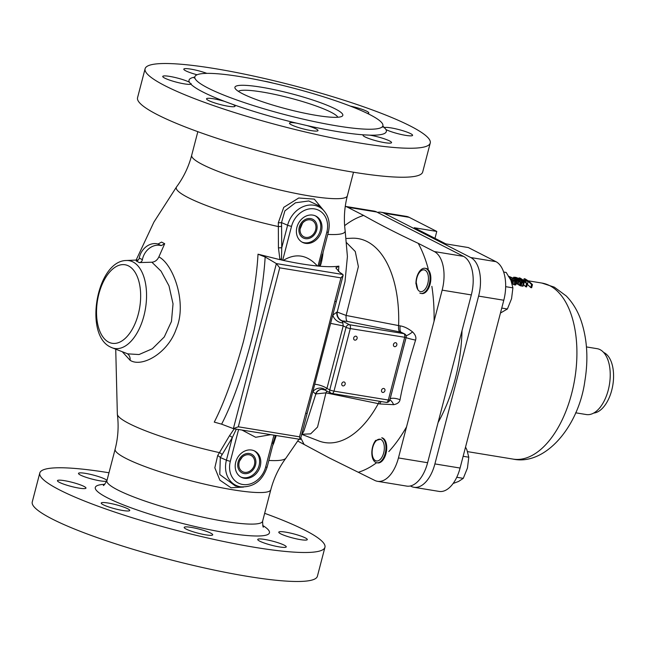 <?xml version="1.0" encoding="UTF-8"?>
<svg xmlns="http://www.w3.org/2000/svg" width="645" height="645" viewBox="0 0 645 645"><rect width="100%" height="100%" fill="white"/><g stroke="black" fill="none" stroke-linecap="round" stroke-linejoin="round"><path stroke-width="0.97" d="M239.626 460.981L242.181 457.192M324.943 547.274A147.334 21.075 14.6 0 1 217.655 540.212A147.334 21.075 14.6 0 1 59.783 490.031A147.334 21.075 -165.4 0 1 39.797 472.995L32.25 501.979A147.334 21.075 -165.4 0 0 52.229 519.015A147.334 21.075 14.6 0 0 210.101 569.196A147.334 21.075 14.6 0 0 317.396 576.259L324.943 547.274A147.334 21.075 14.6 0 0 304.964 530.238A147.334 21.075 -165.4 0 0 264.66 513.323M39.797 472.995A147.334 21.075 -165.4 0 1 108.989 472.769M186.187 529.102A14.73 2.104 -165.4 0 1 184.196 527.4A14.73 2.104 -165.4 0 1 194.919 528.102A14.73 2.104 -165.4 0 1 210.713 533.125A14.73 2.104 -165.4 0 1 212.705 534.826A14.73 2.104 -165.4 0 1 201.982 534.116A14.73 2.104 -165.4 0 1 186.187 529.102M103.232 504.753A14.73 2.104 -165.4 0 1 101.233 503.052A14.73 2.104 -165.4 0 1 111.964 503.753A14.73 2.104 -165.4 0 1 127.75 508.776A14.73 2.104 -165.4 0 1 129.75 510.477A14.73 2.104 -165.4 0 1 119.019 509.768A14.73 2.104 -165.4 0 1 103.232 504.753M59.453 482.379A14.73 2.104 -165.4 0 1 57.453 480.678A14.73 2.104 -165.4 0 1 68.185 481.38A14.73 2.104 -165.4 0 1 83.971 486.403A14.73 2.104 -165.4 0 1 85.97 488.104A14.73 2.104 -165.4 0 1 75.239 487.394A14.73 2.104 -165.4 0 1 59.453 482.379M106.828 481.041A14.73 2.104 -165.4 0 1 95.379 479.904A14.73 2.104 -165.4 0 1 80.496 475.091A14.73 2.104 -165.4 0 1 78.496 473.382A14.73 2.104 -165.4 0 1 89.228 474.091A14.73 2.104 -165.4 0 1 105.014 479.106A14.73 2.104 -165.4 0 1 106.965 480.525M280.777 533.866A14.73 2.104 -165.4 0 1 278.777 532.165A14.73 2.104 -165.4 0 1 289.508 532.875A14.73 2.104 -165.4 0 1 305.295 537.89A14.73 2.104 -165.4 0 1 307.294 539.591A14.73 2.104 -165.4 0 1 296.563 538.889A14.73 2.104 -165.4 0 1 280.777 533.866M259.733 541.163A14.73 2.104 -165.4 0 1 257.734 539.454A14.73 2.104 -165.4 0 1 268.465 540.163A14.73 2.104 -165.4 0 1 284.252 545.178A14.73 2.104 -165.4 0 1 286.251 546.887A14.73 2.104 -165.4 0 1 275.52 546.178A14.73 2.104 -165.4 0 1 259.733 541.163M115.729 349.179L117.35 414.267A87.236 12.481 -165.4 0 0 129.218 423.628A87.236 12.481 14.6 0 0 219.469 452.629A3.185 1.371 -147.2 0 1 222.114 454.628L232.297 437.608A3.185 1.217 -150.9 0 0 229.475 435.762L217.655 455.636L214.833 467.81L219.856 480.146L231.015 487.773L243.576 487.064M217.655 455.636A3.185 1.29 -149.2 0 1 220.316 457.531L219.776 474.535L235.433 486.007L240.746 486.838C253.646 487.378 262.45 480.783 267.151 467.044L275.262 435.536M238.602 429.522L230.338 461.256A3.185 0.46 -165.4 0 1 226.419 460.167L232.297 437.608L236.328 429.151M270.408 434.738L255.67 437.286L242.109 430.102M251.671 450.041A14.73 12.247 117.1 0 0 236.312 460.328A14.73 12.247 117.1 0 0 241.286 477.276A14.73 12.247 117.1 0 0 244.318 478.268A14.73 12.247 117.1 0 0 259.669 467.98A14.73 12.247 117.1 0 0 254.694 451.032A14.73 12.247 117.1 0 0 251.671 450.041M240.706 476.953A14.73 12.247 117.1 0 0 243.133 477.663A14.73 12.247 117.1 0 0 258.339 467.746A14.73 12.247 117.1 0 0 254.098 450.75M249.091 454.781A9.159 7.611 -62.9 0 1 250.978 455.394A9.159 7.611 -62.9 0 1 254.066 465.924A9.159 7.611 -62.9 0 1 244.519 472.317A9.159 7.611 -62.9 0 1 242.641 471.705A9.159 7.611 -62.9 0 1 239.545 461.175A9.159 7.611 -62.9 0 1 249.091 454.781M272.803 445.364L273.803 443.034A3.185 1.419 -156.9 0 0 273.383 443.115M283.276 260.403C295.805 252.872 307.181 254.743 317.396 265.99C307.528 265.039 296.16 263.168 283.276 260.403L279.938 259.508L278.43 247.825L278.35 226.572A3.185 0.54 178 0 0 281.583 226.314L281.736 247.793L278.43 247.825M229.475 435.762L234.24 428.812M280.027 259.685L258.008 254.186C256.734 277.777 251.856 306.964 243.391 341.753C233.885 375.971 224.178 402.754 214.269 422.104L221.614 424.168L233.611 428.707L300.385 439.398M322.274 254.436L319.477 265.176A3.185 1.516 -149 0 0 319.952 266.071C320.879 265.055 321.815 261.394 322.758 255.097L323.081 252.324M319.952 266.071L319.864 266.216C327.805 266.869 334.142 266.845 338.883 266.135L338.48 271.464M327.749 234.393A87.236 12.481 14.6 0 0 345.148 230.733L347.413 256.541L345.002 281.68L337.206 312.067A107.022 15.311 -165.4 0 1 336.851 312.099L332.86 315.099A7.966 5.297 -142.8 0 0 342.809 322.806L343.221 325.886L326.934 388.435L325.338 389.886L324.258 389.604M312.93 391.596L315.534 393.958A107.022 15.311 14.6 0 0 315.881 393.926L303.843 431.191L301.513 435.053M276.197 435.689L273.803 443.034M122.268 351.719L130.113 360.305C141.819 367.86 167.982 353.267 176.23 328.958C187.364 303.513 173.473 264.41 158.872 256.887L164.701 243.705L161.548 242.093L158.049 244.012A15.932 13.239 -62.9 0 0 139.247 258.065A3.185 2.644 117.1 0 1 136.216 260.959L137.796 261.773L136.216 260.959M164.701 243.705L161.202 245.624A15.932 13.239 -62.9 0 0 142.4 259.677A3.185 2.644 117.1 0 1 139.376 262.579L151.881 262.217C155.002 261.918 157.332 260.145 158.872 256.887M110.779 347.179A44.497 23.921 -80.7 0 0 112.069 347.76L127.774 353.855L139.038 354.54L152.365 348.752L164.265 336.964L171.457 321.46L173.029 303.851L168.99 285.864L161.04 271.142L151.881 262.217M139.36 262.684L137.796 261.773L139.376 262.579M300.07 439.6L299.546 436.834L305.682 413.3C314.276 382.082 326.636 334.795 334.82 301.417L340.955 277.874L343.124 275.31L342.898 274.496L339.697 272.335L335.868 267.949L338.883 266.135M319.864 266.216L317.396 265.99M258.008 254.186L265.159 256.976C263.982 277.189 260.322 301.473 254.178 329.837C244.157 370.125 233.297 401.577 221.614 424.168M342.898 274.496L276.374 263.587L265.159 256.976M238.311 426.797L233.377 428.643L276.374 263.587L279.72 267.836L238.311 426.797L299.546 436.834M305.682 413.3A3.185 0.46 14.6 0 0 307.181 413.3L343.124 275.334M334.82 301.417A3.185 0.46 14.6 0 0 336.327 301.417M330.772 323.403L343.221 325.886L346.059 327.338L329.764 389.886A3.185 0.46 14.6 0 0 333.997 391.128A3.185 1.709 99.3 0 1 331.901 393.458A3.185 1.709 99.3 0 1 331.627 393.369A3.185 2.644 -62.9 0 1 330.966 393.152L330.966 393.152A3.185 2.644 -62.9 0 1 329.764 389.886L326.934 388.435A7.966 1.879 -161.8 0 0 314.994 384.299M336.851 312.099A7.966 7.337 -95.4 0 0 342.14 320.96L342.809 322.806M346.454 242.576L355.266 251.494L358.378 266.627L346.115 315.453L337.206 312.067A7.966 7.361 -95.8 0 0 342.511 320.92A114.915 16.439 -165.4 0 1 342.14 320.96L349.501 324.725A3.185 1.709 99.3 0 1 350.291 328.579A3.185 0.46 -165.4 0 1 346.059 327.338A3.185 2.644 -62.9 0 1 349.501 324.725L403.843 333.634A3.185 2.644 -62.9 0 1 404.496 333.844L400.94 332.151L347.333 321.428L342.511 320.92M321.67 389.29A7.966 7.361 84.2 0 0 315.881 393.926L325.959 392.853L317.525 427.087L310.648 433.859L301.997 434.262M315.534 393.958A7.966 7.337 84.6 0 1 321.524 389.306L324.612 389.911L330.966 393.152A3.185 3.185 0 0 0 331.901 393.458L386.242 402.375A3.185 1.709 -80.7 0 0 388.33 400.037L404.625 337.488A3.185 1.709 -80.7 0 0 403.843 333.634L400.94 332.151A7.966 2.491 -78.1 0 1 400.166 325.886L346.115 315.453A7.966 2.935 -78.7 0 0 347.333 321.428M313.051 391.442A7.966 6.635 163.3 0 1 325.338 389.886M326.983 391.12A7.966 2.935 101.3 0 0 325.959 392.853L379.832 403.955L393.627 404.673C397.417 403.955 399.561 402.303 400.045 399.731C402.649 385.049 407.825 365.175 415.574 340.108C416.452 337.472 415.453 334.747 412.574 331.933C408.245 328.49 404.109 326.475 400.166 325.886M297.748 441.051L329.095 457.845L374.721 480.388A31.855 17.125 -80.7 0 0 377.519 481.315A31.855 17.125 -80.7 0 0 398.449 457.942L442.156 290.137A31.855 17.125 -80.7 0 0 434.327 251.566L418.242 243.342C397.489 233.619 379.284 224.315 363.619 215.43L347.534 207.214A31.855 17.125 -80.7 0 0 345.26 206.384M416.243 282.502L417.783 289.532M374.374 443.244L375.85 440.479L380.776 439.213M379.832 403.955A7.966 2.491 101.9 0 1 381.171 401.545M345.26 206.368L373.898 211.068A31.855 17.125 99.3 0 1 376.696 211.995L463.481 256.347A31.855 17.125 99.3 0 1 471.318 294.918L427.611 462.723A31.855 17.125 99.3 0 1 406.673 486.096L377.519 481.315M383.751 388.467A2.072 1.717 117.1 0 0 382.711 392.434A2.072 1.717 117.1 0 0 383.751 388.467M355.911 336.182A2.072 1.717 117.1 0 0 354.871 340.149A2.072 1.717 117.1 0 0 355.911 336.182M395.667 342.705A2.072 1.717 117.1 0 0 394.635 346.671A2.072 1.717 117.1 0 0 395.667 342.705M343.987 381.945A2.072 1.717 117.1 0 0 342.955 385.912A2.072 1.717 117.1 0 0 343.987 381.945M385.96 402.278A3.185 1.709 -80.7 0 0 386.242 402.375A3.185 3.185 0 0 0 389.838 400.029L406.068 337.553M393.627 404.673A7.966 2.765 70.9 0 0 389.854 399.981M400.045 399.731A7.966 2.741 16.8 0 0 390.112 398.997M389.814 399.948L392.466 389.951M415.574 340.108A7.966 0.516 12.6 0 1 406.052 337.561M389.838 400.029A3.185 0.46 14.6 0 1 388.33 400.037L333.997 391.128L350.291 328.579L406.132 337.488A3.185 3.185 0 0 0 404.496 333.844M412.574 331.933A7.966 1.484 -38 0 1 406.076 335.69M281.47 260.04L281.736 247.793L287.614 225.242L281.51 222.606L281.583 226.314M323.556 210.31L314.292 199.128L298.732 197.999L283.752 207.351L278.317 222.751L278.35 226.572A87.236 12.481 14.6 0 1 188.106 197.572A87.236 12.481 -165.4 0 1 176.593 186.824L153.921 222.073L136.135 260.056M278.317 222.751A3.185 0.443 179.7 0 0 281.51 222.606L284.88 210.875L295.45 202.788L308.77 200.966L319.09 205.795L323.322 210.068A24.357 20.237 117.1 0 0 303.037 206.69A24.357 20.237 117.1 0 0 287.614 225.242A3.185 0.46 -165.4 0 0 291.532 226.331L282.679 260.298M145.101 68.741L137.546 97.726A147.334 21.075 -165.4 0 0 157.533 114.762A147.334 21.075 14.6 0 0 315.405 164.943A147.334 21.075 14.6 0 0 422.693 172.005L430.247 143.021A147.334 21.075 14.6 0 0 410.268 125.985A147.334 21.075 -165.4 0 0 252.397 75.804A147.334 21.075 -165.4 0 0 145.101 68.741A147.334 21.075 -165.4 0 0 165.08 85.777A147.334 21.075 14.6 0 0 322.952 135.958A147.334 21.075 14.6 0 0 430.247 143.021M382.824 126.114A101.934 14.585 -165.4 0 1 384.46 127.581A14.73 2.104 -165.4 0 1 396.191 128.927A14.73 2.104 -165.4 0 1 410.591 133.636A14.73 2.104 -165.4 0 1 412.59 135.337A14.73 2.104 -165.4 0 1 401.867 134.636A14.73 2.104 -165.4 0 1 386.073 129.613A14.73 2.104 -165.4 0 1 385.984 129.564A101.934 14.585 -165.4 0 1 369.835 135.16A14.73 2.104 -165.4 0 1 389.548 140.924A14.73 2.104 -165.4 0 1 391.547 142.634A14.73 2.104 -165.4 0 1 380.816 141.924A14.73 2.104 -165.4 0 1 365.03 136.909A14.73 2.104 -165.4 0 1 363.038 135.208A14.73 2.104 -165.4 0 1 363.514 134.845A101.934 14.585 -165.4 0 1 307.076 125.59A14.73 2.104 -165.4 0 1 316.01 128.871A14.73 2.104 -165.4 0 1 318.009 130.572A14.73 2.104 -165.4 0 1 307.278 129.863A14.73 2.104 -165.4 0 1 291.492 124.848A14.73 2.104 -165.4 0 1 289.492 123.147A14.73 2.104 -165.4 0 1 296.611 123.155A101.934 14.585 -165.4 0 1 232.95 104.474A14.73 2.104 -165.4 0 1 233.055 104.522A14.73 2.104 -165.4 0 1 235.046 106.223A14.73 2.104 -165.4 0 1 224.323 105.514A14.73 2.104 -165.4 0 1 208.529 100.499A14.73 2.104 -165.4 0 1 206.537 98.798A14.73 2.104 -165.4 0 1 224.476 101.346M350.316 106.094A14.73 2.104 -165.4 0 1 366.811 111.263A14.73 2.104 -165.4 0 1 368.811 112.964A14.73 2.104 -165.4 0 1 367.513 113.464M263.99 81.125A14.73 2.104 -165.4 0 1 273.448 83.221M197.072 74.764A14.73 2.104 -165.4 0 1 185.792 70.837A14.73 2.104 -165.4 0 1 183.801 69.128A14.73 2.104 -165.4 0 1 192.049 69.338A14.73 2.104 -165.4 0 1 206.86 73.377M232.95 104.466L224.484 101.346A101.934 14.585 -165.4 0 1 190.888 84.181A14.73 2.104 -165.4 0 1 179.157 82.834A14.73 2.104 -165.4 0 1 164.749 78.126A14.73 2.104 -165.4 0 1 162.75 76.424A14.73 2.104 -165.4 0 1 173.481 77.126A14.73 2.104 -165.4 0 1 189.267 82.149A14.73 2.104 -165.4 0 1 189.364 82.197A101.934 14.585 -165.4 0 1 194.742 77.126M213.463 73.506A97.161 13.9 14.6 0 0 194.846 76.811A97.161 13.9 14.6 0 0 285.364 114.754A97.161 13.9 14.6 0 0 382.888 125.799A97.161 13.9 14.6 0 0 275.334 83.657A97.161 13.9 -165.4 0 0 213.463 73.506M385.984 129.564L384.46 127.581L384.097 127.823M369.827 135.16L363.514 134.845M307.068 125.59L296.619 123.155M189.364 82.197L190.888 84.181L191.291 83.769M335.255 108.908A55.744 7.974 14.6 0 0 271.763 89.139A55.744 7.974 14.6 0 0 235.191 88.518A55.744 7.974 14.6 0 0 242.48 93.694A55.744 7.974 14.6 0 0 298.385 111.835A55.744 7.974 14.6 0 0 341.955 116.326A55.744 7.974 14.6 0 0 335.255 108.908M337.843 117.245A51.761 7.401 14.6 0 0 330.941 112.182A51.761 7.401 14.6 0 0 278.317 95.178A51.761 7.401 14.6 0 0 238.336 91.324M300.078 229.112L302.537 223.162M310.285 219.856A9.159 7.611 117.1 0 0 300.739 226.25A9.159 7.611 117.1 0 0 303.835 236.78A9.159 7.611 117.1 0 0 305.714 237.392A9.159 7.611 117.1 0 0 315.26 230.999A9.159 7.611 117.1 0 0 312.172 220.469A9.159 7.611 117.1 0 0 310.285 219.856M315.284 215.825A14.73 12.247 -62.9 0 1 319.533 232.821A14.73 12.247 -62.9 0 1 304.327 242.738A14.73 12.247 -62.9 0 1 301.9 242.028M305.512 243.342A14.73 12.247 -62.9 0 1 302.481 242.351A14.73 12.247 -62.9 0 1 297.506 225.403A14.73 12.247 -62.9 0 1 312.857 215.116A14.73 12.247 -62.9 0 1 315.889 216.107A14.73 12.247 -62.9 0 1 320.863 233.055A14.73 12.247 -62.9 0 1 305.512 243.342M319.477 265.176L318.936 266.183M320.863 260.838L328.345 232.119C330.409 223.364 328.732 216.011 323.322 210.068M310.616 218.591A10.481 8.708 -62.9 0 1 312.769 219.292A10.481 8.708 -62.9 0 1 316.308 231.345A10.481 8.708 -62.9 0 1 305.383 238.658A10.481 8.708 -62.9 0 1 303.231 237.957A10.481 8.708 -62.9 0 1 299.691 225.903A10.481 8.708 -62.9 0 1 310.616 218.591M249.422 453.516A10.481 8.708 -62.9 0 1 251.574 454.217A10.481 8.708 -62.9 0 1 255.114 466.271A10.481 8.708 -62.9 0 1 244.197 473.583A10.481 8.708 -62.9 0 1 242.036 472.882A10.481 8.708 -62.9 0 1 238.505 460.828A10.481 8.708 -62.9 0 1 249.422 453.516M382.074 438.003A12.739 6.853 99.3 0 1 385.452 452.379A12.739 6.853 99.3 0 1 376.833 462.779A12.739 6.853 99.3 0 1 375.713 462.409A12.739 6.853 -80.7 0 1 371.826 452.798A12.739 6.853 -80.7 0 1 375.729 440.333M419.831 293.056A12.739 6.853 -80.7 0 0 420.943 293.427A12.739 6.853 -80.7 0 0 429.562 283.026A12.739 6.853 -80.7 0 0 426.184 268.651A12.739 6.853 99.3 0 0 425.071 268.28A12.739 6.853 99.3 0 0 415.944 283.977M377.478 212.39A31.855 17.125 99.3 0 1 381.195 212.261L406.374 216.389A31.855 17.125 99.3 0 1 409.164 217.317L436.778 231.434L434.98 238.328M436.778 231.434L414.251 227.733L445.808 243.866L468.343 247.559L495.957 261.668A31.855 17.125 99.3 0 1 503.785 300.239L460.079 468.044A31.855 17.125 99.3 0 1 439.14 491.417L413.961 487.289A31.855 17.125 99.3 0 1 411.171 486.362L410.389 485.959M381.195 212.261A31.855 17.125 99.3 0 1 383.985 213.189L409.164 217.317M413.961 487.289A31.855 17.125 99.3 0 0 434.899 463.916L478.606 296.111A31.855 17.125 99.3 0 0 470.769 257.54L383.985 213.189M508.276 276.116L514.041 278.559A92.38 49.665 99.3 0 1 515.46 279.656L516.742 281.543L515.718 281.873L514.904 284.985L515.935 284.647L516.742 281.543M510.122 278.785L515.718 281.873M509.848 278.108A92.38 49.665 99.3 0 1 510.711 278.777L514.96 281.131L515.686 280.897L514.565 279.406A92.38 49.665 99.3 0 0 513.452 278.551L508.526 276.576M524.159 282.881L521.055 282.623L517.121 280.244A92.38 49.665 99.3 0 0 514.742 278.406L513.662 277.205L515.839 277.35L519.878 278.914L515.492 277.721L514.944 277.858L515.629 278.551A92.38 49.665 99.3 0 1 518.008 280.39L521.031 282.01L522.805 282.179L522.635 281.583A92.38 49.665 99.3 0 0 521.386 280.527L520.047 280.309A92.38 49.665 99.3 0 0 519.104 279.567L521.321 279.938A92.38 49.665 99.3 0 1 523.676 281.865L524.159 282.881L523.055 286.195L520.241 285.735L516.314 283.324A89.195 47.948 -80.7 0 0 516.282 283.3M527.433 283.792L526.538 283.647A92.38 49.665 99.3 0 0 519.104 277.89L519.991 278.035A92.38 49.665 -80.7 0 1 523.079 280.043L527.231 280.72A92.38 49.665 99.3 0 0 524.143 278.713L525.03 278.858A92.38 49.665 99.3 0 1 532.472 284.622L531.585 284.477A92.38 49.665 -80.7 0 0 528.191 281.446L524.038 280.76A92.38 49.665 99.3 0 1 527.433 283.792L526.618 286.912L525.731 286.759A89.195 47.948 -80.7 0 0 523.659 284.792M510.01 276.826L509.727 277.882M510.776 277.1L510.405 278.535M512.348 277.842L511.88 279.632M513.452 278.551L513.001 280.309M514.565 279.406L514.178 280.897M515.355 280.164L515.105 281.123M514.904 284.985L511.767 283.598M527.247 284.493L527.384 284.518A89.195 47.948 99.3 0 1 530.771 287.589L531.657 287.735L532.472 284.622M586.442 346.929L597.133 348.679A33.379 17.939 99.3 0 1 600.06 349.646A33.379 17.939 -80.7 0 1 607.179 358.096A33.379 17.939 -80.7 0 1 598.858 408.841A33.379 17.939 -80.7 0 1 586.329 414.55L575.646 412.8M511.05 279.462L510.872 280.172M511.662 279.89L511.316 281.236M512.573 280.502L511.928 282.978M513.476 281.01L512.67 284.114M514.678 281.575L513.863 284.687M516.452 281.865L515.645 284.977M519.104 279.567L518.749 280.93M520.047 280.309L519.741 281.51M521.386 280.527L520.999 281.994M522.635 281.583L522.466 282.22M515.492 277.721L515.339 278.301M516.83 277.939L516.5 279.188M517.58 278.14L517.177 279.704M518.354 278.422L517.871 280.277M518.991 278.761L518.475 280.728M519.878 278.914L519.685 279.664M513.662 277.205L513.412 278.164M513.726 277.511L513.541 278.237M514.081 277.882L513.928 278.487M514.742 278.406L514.597 278.971M517.121 280.244L516.314 283.324M518.04 280.938L517.234 284.034M518.951 281.551L518.145 284.647M520.152 282.228L519.346 285.332M521.055 282.623L520.241 285.735M521.942 282.897L521.136 286.009M523.28 283.115L522.466 286.227M523.869 283.082L523.055 286.195M526.538 283.647L525.731 286.759M528.191 281.446L527.384 284.518M531.585 284.477L530.771 287.589M524.143 278.713L523.764 280.156M519.104 277.89L518.967 278.39M603.615 352.428A31.024 16.673 99.3 0 1 604.115 352.67A31.024 16.673 99.3 0 1 612.75 385.565A31.024 16.673 99.3 0 1 593.674 413.066M383.686 452.887A11.021 5.926 99.3 0 1 373.132 457.861A11.021 5.926 99.3 0 1 372.77 447.307A11.021 5.926 -80.7 0 1 375.874 441.107A11.021 5.926 -80.7 0 1 382.703 441.164A11.021 5.926 -80.7 0 1 383.686 452.887M381.727 437.753A12.739 6.853 -80.7 0 1 385.976 453.556A12.739 6.853 99.3 0 1 377.599 462.908M456.757 477.276L463.279 478.348L458.595 481.444L453.121 483.484M463.142 456.289L468.786 457.208L467.456 468.012L463.279 478.348M465.537 447.09L466.851 449.742L468.786 457.208M375.479 460.651A11.021 5.926 -80.7 0 0 376.446 460.965A11.021 5.926 -80.7 0 0 383.904 451.976A11.021 5.926 -80.7 0 0 380.977 439.543A11.021 5.926 -80.7 0 0 380.01 439.221A11.021 5.926 -80.7 0 0 372.56 448.219A11.021 5.926 -80.7 0 0 375.479 460.651M427.804 283.534A11.021 5.926 99.3 0 1 417.242 288.508A11.021 5.926 99.3 0 1 416.888 277.955A11.021 5.926 -80.7 0 1 419.992 271.755A11.021 5.926 -80.7 0 1 426.813 271.811A11.021 5.926 -80.7 0 1 427.804 283.534M425.837 268.401A12.739 6.853 -80.7 0 1 430.094 284.203A12.739 6.853 99.3 0 1 421.717 293.556M501.746 308.068L507.397 308.995L500.456 313.043M505.664 286.67L512.904 287.855L511.566 298.659L507.397 308.995M503.64 272.037L506.188 272.448L510.969 280.39L512.904 287.855M419.597 291.298A11.021 5.926 -80.7 0 0 420.564 291.613A11.021 5.926 -80.7 0 0 428.014 282.623A11.021 5.926 -80.7 0 0 425.095 270.19A11.021 5.926 -80.7 0 0 424.128 269.868A11.021 5.926 -80.7 0 0 416.67 278.866A11.021 5.926 -80.7 0 0 419.597 291.298M104.772 484.314A89.994 12.876 -165.4 0 0 107.489 497.851A89.994 12.876 14.6 0 0 221.646 532.004A89.994 12.876 14.6 0 0 262.709 525.449M103.426 485.217L103.41 485.217C103.256 486.257 104.426 484.75 106.917 480.702A80.431 11.505 -165.4 0 0 117.825 490.007A80.431 11.505 14.6 0 0 204.022 517.403A80.431 11.505 14.6 0 0 262.596 521.257C262.797 526.006 263.079 527.892 263.45 526.909M268.868 460.449A87.236 12.481 14.6 0 0 285.904 458.176C278.882 467.657 273.851 478.171 270.811 489.708A80.431 11.505 14.6 0 1 212.237 485.854A80.431 11.505 14.6 0 1 126.049 458.458A80.431 11.505 -165.4 0 1 115.141 449.162L106.917 480.702M222.114 454.628L220.316 457.531L226.419 460.167A24.357 20.237 117.1 0 0 240.746 486.838M230.338 461.256A21.221 17.633 117.1 0 0 242.697 484.476A21.221 17.633 117.1 0 0 265.643 467.053L273.915 435.319M265.643 467.053A3.185 0.46 14.6 0 0 267.151 467.044M130.113 360.305A7.966 6.619 117.1 0 0 127.194 353.629M126.38 260.499C96.734 260.733 83.624 334.69 110.472 347.042L112.069 347.76A44.497 23.921 -80.7 0 0 144.238 314.591A44.497 23.921 -80.7 0 0 132.983 261.951A44.497 23.921 -80.7 0 0 126.38 260.499L138.28 259.959M128.524 265.917A39.788 21.39 -80.7 0 0 98.887 293.951A39.788 21.39 -80.7 0 0 108.666 342.14A39.788 21.39 -80.7 0 0 138.304 314.099A39.788 21.39 -80.7 0 0 128.524 265.917M142.4 259.677L139.247 258.065M161.202 245.624L158.049 244.012M340.955 277.874L279.72 267.836M346.059 238.489L351.872 238.231A103.337 55.551 99.3 0 1 398.618 325.62A7.966 2.959 -78.7 0 0 399.827 331.925M300.796 437.81A131.572 70.732 -80.7 0 0 304.013 444.252M363.619 215.43A131.572 70.732 -80.7 0 0 344.632 225.661M428.199 268.788A131.572 70.732 -80.7 0 0 418.242 243.342M434.061 321.234A131.572 70.732 -80.7 0 0 431.86 286.34M388.822 451.565A131.572 70.732 -80.7 0 0 406.552 426.845M301.916 434.399L318.638 440.882A103.337 55.551 -80.7 0 0 359.386 429.046A103.337 55.551 -80.7 0 0 378.309 403.601A7.966 2.959 101.3 0 1 379.712 401.303M358.644 472.164A131.572 70.732 -80.7 0 0 376.583 462.731M347.534 207.214L376.696 211.995M398.449 457.942L427.611 462.723M442.156 290.137L471.318 294.918M434.327 251.566L463.481 256.347M281.18 258.895L279.938 259.508M176.593 186.824C183.615 177.343 188.646 166.829 191.686 155.292A80.431 11.505 -165.4 0 0 202.595 164.588A80.431 11.505 14.6 0 0 288.783 191.984A80.431 11.505 14.6 0 0 347.357 195.838C344.382 207.4 343.648 219.026 345.148 230.733M317.993 266.095L326.838 232.127A21.221 17.633 117.1 0 0 314.478 208.907A21.221 17.633 117.1 0 0 291.532 226.331M326.838 232.127A3.185 0.46 14.6 0 0 328.345 232.119M462.013 330.643A116.269 62.509 99.3 0 1 438.076 422.531M434.899 463.916L460.079 468.044M478.606 296.111L503.785 300.239M470.769 257.54L495.957 261.668M541.889 283.058L554.297 287.146L566.318 296.031C573.05 303.037 578.073 311.527 581.379 321.516C587.232 339.601 588.409 359.378 584.894 380.848C578.759 426.571 545.227 466.012 513.025 459.095A89.195 47.948 -80.7 0 0 573.373 386.299A89.195 47.948 -80.7 0 0 549.709 285.646A89.195 47.948 -80.7 0 0 541.889 283.058L528.005 280.777M270.811 489.708L262.596 521.257M285.904 458.176L298.812 439.398M300.393 439.382L307.181 413.3M406.132 337.488L403.657 346.97M272.779 443.575L274.633 438.326M191.686 155.292L197.838 131.677M353.508 172.231L347.357 195.838M194.846 76.811L194.129 78.005M382.888 125.799L382.928 127.186M117.35 414.267C118.849 425.974 118.116 437.6 115.141 449.162M523.788 280.083L522.958 279.954M513.025 459.095L467.593 451.645M608.066 360.112L607.179 358.096M600.342 407.213L598.858 408.841"/></g></svg>
